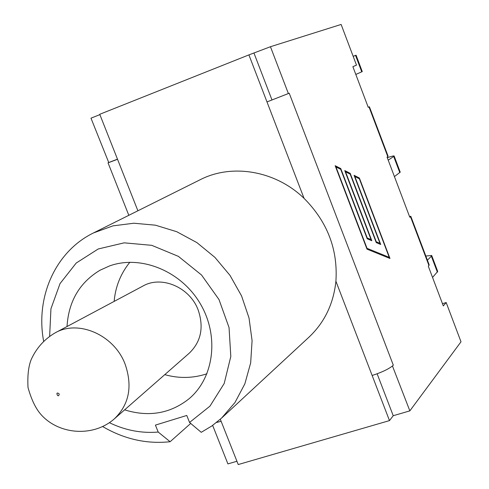 <?xml version="1.0" encoding="UTF-8"?>
<svg xmlns="http://www.w3.org/2000/svg" width="489" height="489" viewBox="0 0 489 489"><rect width="100%" height="100%" fill="white"/><g stroke="black" fill="none" stroke-linecap="round" stroke-linejoin="round"><path stroke-width="0.73" d="M114.347 418.859L189.157 353.266C201.046 341.823 204.054 327.41 198.179 310.026C189.824 287.22 161.437 275.16 142.757 286.144L54.964 332.96C44.322 339.256 36.4 348.113 31.204 359.531C28.46 366.34 27.396 375.674 28.014 387.545C31.504 399.984 36.009 409.171 41.516 415.118C59.303 434.599 93.252 437.423 114.347 418.859C129.163 404.58 132.751 386.328 125.098 364.109C114.224 334.947 78.216 319.231 54.97 332.96M432.551 277.434L437.71 271.419L431.72 255.551M425.827 256.047L431.683 255.447L431.359 256.212L437.404 272.22M427.404 260.215L431.359 256.212M394.427 176.596L400.228 172.14L394.14 156.015M387.282 157.69C391.426 156.315 393.706 155.74 394.122 155.967L393.694 156.462L399.819 172.678M388.217 160.166L393.694 156.462M361.744 71.84L362.263 71.577L356.078 55.196L355.54 55.41L361.744 71.84L355.809 74.432M353.156 56.308L356.078 55.196M353.174 56.345L355.54 55.41M49.633 336.273L50.948 308.755L60.025 283.602L76.217 263.033L98.228 248.974L124.182 242.837L151.761 245.331L178.399 256.377L201.554 275.02L218.993 299.537L229.048 327.581L230.808 356.469L224.2 383.474L209.97 406.133L189.555 422.465L201.242 432.319L211.847 425.962L221.511 418.174L234.989 402.502L244.861 383.834L250.661 362.936L252.086 340.68L249.023 318.009L241.566 295.931L230.026 275.411L214.909 257.373L196.884 242.593L176.761 231.719L155.435 225.184L133.833 223.228L112.886 225.875L93.46 232.947L200.172 179.726C232.037 163.314 275.545 170.673 304.054 198.351C327.373 221.792 337.997 249.421 335.912 281.236L372.135 375.473C381.316 372.52 388.089 369.354 392.453 365.98L393.303 365.142L289.219 93.203L266.988 101.92L248.913 54.89L270.448 46.724L341.12 24.45L356.499 65.147L352.869 66.663L368.241 107.329L369.006 106.932L387.771 156.584L388.058 156.107L369.409 106.773L369.006 106.932M442.478 303.693L446.17 302.526L461.005 341.799L409.843 410.87L393.229 415.711L389.482 420.607L238.229 464.55L221.126 421.292L216.493 422.49M93.46 232.947C55.422 251.474 35.306 297 43.643 341.212M102.629 426.536C124.182 439.159 146.676 444.22 170.111 441.726L158.198 432.05C141.517 433.468 125.239 430.344 109.365 422.673M189.555 422.465L186.767 415.461L155.423 425.106L158.198 432.05M67.017 326.536C68.582 301.316 79.591 282.544 100.049 270.221L109.499 265.955C140.667 254.628 180.857 270.875 200.05 303.327C219.482 335.643 214.2 377.801 188.968 398.847C170.215 413.633 148.766 417.3 124.616 409.855M190.704 423.437L170.111 441.726M335.912 281.236C333.516 303.797 324.543 322.434 308.993 337.147L221.511 418.174M248.913 54.89L99.744 114.285L117.537 159.298L108.038 162.849L108.741 162.519L90.985 118.167L99.878 114.628M372.135 375.473L389.482 420.607M409.593 216.713L410.791 216.248L409.788 217.226L387.043 157.067L387.771 156.584M288.186 93.625L266.988 101.92L304.054 198.351M446.17 302.526L443.315 305.906L428.327 266.267L429.177 264.897L410.803 216.279M117.482 159.163L108.741 162.519M389.244 257.355L359.36 178.791L354.855 176.505L380.729 244.494L376.249 242.605L350.173 174.133L345.546 171.786L371.817 240.735L367.215 238.797L340.735 169.347L335.974 166.932L367.019 248.308L389.244 257.355L388.132 257.727M379.977 243.357L354.079 175.319L359.378 178.008L389.984 258.479L367.007 249.152L335.161 165.704L340.766 168.546L367.233 237.96L371.047 239.579L344.751 170.575L350.203 173.344L376.261 241.78L379.977 243.357L378.889 243.718M350.203 173.344L349.274 173.674M371.047 239.579L369.953 239.946M340.766 168.546L339.824 168.882M359.378 178.008L358.461 178.338M254.048 53.258L271.945 99.86M377.135 373.792L393.229 415.711M392.453 365.98L409.843 410.87M393.303 365.142L392.643 365.925M236.933 461.268L227.911 463.902L212.654 425.393M270.448 46.724L288.376 93.552M59.212 393.969C58.356 399.55 54.554 390.173 59.212 393.969M117.537 159.298L137.898 210.783M220.319 419.256L221.126 421.292M410.467 216.639L428.975 265.6M164.781 374.641C178.95 378.633 193.008 378.352 206.963 373.785M129.848 262.238C120.649 273.681 115.416 286.737 114.145 301.401M128.815 215.313L108.038 162.849"/></g></svg>
